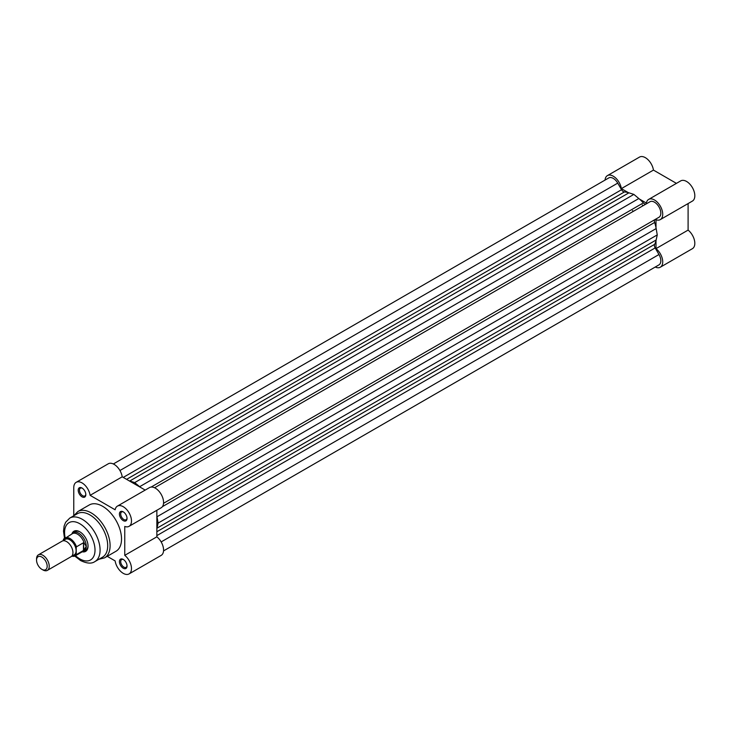 <?xml version="1.0" encoding="UTF-8"?>
<svg xmlns="http://www.w3.org/2000/svg" width="731" height="731" viewBox="0 0 731 731"><rect width="100%" height="100%" fill="white"/><g stroke="black" fill="none" stroke-linecap="round" stroke-linejoin="round"><path stroke-width="1.1" d="M628.267 192.619L621.359 188.625A11.659 6.734 -120 0 0 613.254 176.189A11.659 6.734 -120 0 0 607.424 175.604A11.659 6.734 -120 0 0 605.04 180.091M607.424 175.604L639.515 157.083A11.659 6.734 60 0 1 645.345 157.658A11.659 6.734 60 0 1 653.45 170.095L676.431 183.371M655.999 227.725L655.999 219.748A11.659 6.734 -120 0 0 660.312 219.602A11.659 6.734 -120 0 0 662.094 210.263A11.659 6.734 -120 0 0 654.483 199.983A11.659 6.734 -120 0 0 648.653 199.408A11.659 6.734 -120 0 0 646.378 203.072L639.47 199.079M648.653 199.408L680.744 180.877A11.659 6.734 60 0 1 686.573 181.462A11.659 6.734 60 0 1 694.194 191.732A11.659 6.734 60 0 1 692.403 201.08L660.312 219.602M632.534 210.601A28.701 16.575 60 0 1 633.247 211.405M642.302 204.963A28.701 16.575 60 0 1 643.015 205.767A28.701 16.575 60 0 0 642.302 204.963M655.241 267.034A11.659 6.734 -120 0 0 660.312 267.208A11.659 6.734 -120 0 0 662.359 258.847A11.659 6.734 -120 0 0 655.999 248.631L688.099 230.101L688.099 203.565M688.099 230.101A11.659 6.734 60 0 1 694.45 240.316A11.659 6.734 60 0 1 692.403 248.677L660.312 267.208M655.999 240.654L655.999 248.631M621.359 188.625L653.45 170.095M47.378 570.372L71.081 556.684A8.973 5.181 -120 0 0 72.945 552.581A8.973 5.181 -120 0 0 69.025 543.553A8.973 5.181 -120 0 0 62.117 541.15L38.405 554.838A8.973 5.181 60 0 1 45.322 557.241A8.973 5.181 60 0 1 49.233 566.269A8.973 5.181 60 0 1 47.378 570.372A8.973 5.181 60 0 1 42.891 569.924L41.859 569.33A7.511 4.34 -120 0 0 47.177 566.269A7.511 4.34 -120 0 0 41.859 557.068A7.511 4.34 -120 0 0 36.55 560.129L36.55 558.941A8.973 5.181 60 0 1 38.405 554.838M72.378 555.268A8.973 5.181 -120 0 0 76.115 550.754A8.973 5.181 -120 0 0 71.108 540.702A8.973 5.181 -120 0 0 63.99 540.739M71.848 556.053A9.96 5.747 -120 0 0 76.234 554.025L76.49 554.564L83.91 550.215L86.258 546.359A10.764 6.213 -120 0 0 81.561 535.521A10.764 6.213 -120 0 0 73.264 532.643A10.764 6.213 -120 0 0 72.287 533.466L71.857 533.968M63.295 540.757L63.551 539.314A10.316 5.958 60 0 1 64.867 538.007A10.316 5.958 60 0 1 76.49 546.788L76.234 547.62A9.96 5.747 -120 0 0 69.765 538.957A9.96 5.747 -120 0 0 63.295 540.145L63.551 539.314M76.234 554.025L76.234 547.62M83.471 550.534L83.471 542.758L76.49 546.788M83.91 550.215L83.471 542.758M82.174 551.841L82.831 551.722A10.764 6.213 -120 0 0 84.028 551.284A10.764 6.213 -120 0 0 86.258 546.359L83.91 542.722M84.211 543.042A10.316 5.958 -120 0 0 72.387 533.667L63.451 539.423M76.49 554.564A10.316 5.958 60 0 1 75.183 555.871L82.704 551.53A10.316 5.958 -120 0 0 84.211 549.858M36.55 560.129A7.511 4.34 -120 0 0 41.859 569.33M646.177 203.949A3.591 2.074 60 0 1 644.395 203.757A3.591 2.074 60 0 1 643.344 202.889L151.116 487.074M643.344 202.889A32.292 18.64 60 0 0 638.812 198.521L633.868 194.4L628.925 192.82A32.292 18.64 60 0 0 624.393 191.951A3.591 2.074 60 0 1 623.342 191.604A3.591 2.074 60 0 1 621.551 189.713L123.247 477.407M656.155 239.987L157.01 528.166L158.106 523.094L657.251 234.907L656.155 239.987A32.292 18.64 60 0 1 654.638 244.346L156.854 531.739M157.01 528.166A32.292 18.64 60 0 1 156.854 528.842M163.543 550.909L658.969 264.878A8.973 5.181 -120 0 0 658.969 254.525L655.159 247.928A3.591 2.074 60 0 1 654.638 244.346M621.551 189.713L617.741 183.115A8.973 5.181 -120 0 0 608.768 177.935L113.342 463.966M129.113 480.797A32.292 18.64 60 0 1 129.771 480.998L134.714 482.588L633.868 194.4M638.812 198.521L139.658 486.7L134.714 482.588M139.658 486.7A32.292 18.64 60 0 1 140.315 487.266M154.57 487.769L649.996 201.738A8.973 5.181 60 0 1 658.969 206.919A8.973 5.181 60 0 1 658.969 217.271L163.543 503.303M657.251 234.907L656.155 228.575A32.292 18.64 60 0 0 654.638 222.462A3.591 2.074 60 0 1 655.159 219.474M156.854 515.903A32.292 18.64 60 0 1 157.01 516.753L158.106 523.094M82.009 496.815A5.382 3.107 60 0 1 78.208 490.218A5.382 3.107 60 0 1 82.009 488.025L82.009 488.025A5.382 3.107 60 0 1 85.819 494.613A5.382 3.107 60 0 1 82.009 496.815M82.338 488.235A4.487 2.586 -120 0 0 80.401 488.171A4.487 2.586 -120 0 0 79.716 491.762A4.487 2.586 -120 0 0 82.649 495.709A4.487 2.586 -120 0 0 84.887 495.938A4.487 2.586 -120 0 0 85.801 494.22M123.237 568.215A5.382 3.107 60 0 1 119.427 561.627A5.382 3.107 60 0 1 123.237 559.425L123.237 559.425A5.382 3.107 60 0 1 127.039 566.022A5.382 3.107 60 0 1 123.237 568.215M123.566 559.635A4.487 2.586 -120 0 0 121.629 559.571A4.487 2.586 -120 0 0 120.944 563.162A4.487 2.586 -120 0 0 123.868 567.119A4.487 2.586 -120 0 0 126.116 567.338A4.487 2.586 -120 0 0 127.03 565.63M123.237 520.609A5.382 3.107 60 0 1 119.427 514.021A5.382 3.107 60 0 1 123.237 511.828L123.237 511.828A5.382 3.107 60 0 1 127.039 518.416A5.382 3.107 60 0 1 123.237 520.609M123.566 512.029A4.487 2.586 -120 0 0 121.629 511.965A4.487 2.586 -120 0 0 120.944 515.565A4.487 2.586 -120 0 0 123.868 519.513A4.487 2.586 -120 0 0 126.116 519.732A4.487 2.586 -120 0 0 127.03 518.023M71.93 533.886A11.659 6.734 60 0 1 79.789 531.784L79.789 531.784A11.659 6.734 60 0 1 88.04 546.066A11.659 6.734 60 0 1 82.283 551.814M80.118 531.976A10.764 6.213 -120 0 0 75.046 531.611L73.264 532.643M94.884 561.591L102.495 557.196A25.119 14.501 -120 0 0 106.342 537.066A25.119 14.501 -120 0 0 89.94 514.935A25.119 14.501 -120 0 0 77.376 513.692L69.774 518.087A25.119 14.501 60 0 1 82.329 519.33A25.119 14.501 60 0 1 98.731 541.461A25.119 14.501 60 0 1 94.884 561.591C91.622 563.912 86.843 563.555 80.538 560.522L74.772 556.072M107.219 556.328L115.132 560.905A11.659 6.734 -120 0 0 123.237 573.342A11.659 6.734 -120 0 0 129.067 573.917A11.659 6.734 -120 0 0 131.114 565.556A11.659 6.734 -120 0 0 124.754 555.341L124.754 526.457A11.659 6.734 -120 0 0 129.067 526.32A11.659 6.734 -120 0 0 129.067 512.851A11.659 6.734 -120 0 0 117.408 506.117A11.659 6.734 -120 0 0 115.132 509.781L90.114 495.335A11.659 6.734 -120 0 0 84.449 484.726A11.659 6.734 -120 0 0 76.179 482.323A11.659 6.734 -120 0 0 73.767 487.659L73.767 515.784L77.833 511.563A26.727 15.433 60 0 1 91.201 512.888A26.727 15.433 60 0 1 108.663 536.444A26.727 15.433 60 0 1 104.56 557.863L98.895 559.27M104.56 557.863L115.991 551.265A26.727 15.433 -120 0 0 120.085 529.847A26.727 15.433 -120 0 0 102.623 506.3A26.727 15.433 -120 0 0 89.255 504.975L77.833 511.563M76.179 482.323L108.27 463.792A11.659 6.734 60 0 1 116.54 466.195A11.659 6.734 60 0 1 122.205 476.813L145.195 490.081M117.408 506.117L149.499 487.595A11.659 6.734 60 0 1 161.158 494.32A11.659 6.734 60 0 1 161.158 507.789L129.067 526.32M129.067 573.917L161.158 555.396A11.659 6.734 60 0 0 163.205 547.026A11.659 6.734 60 0 0 156.854 536.819L156.854 510.275M84.028 551.284L85.81 550.26A10.764 6.213 -120 0 0 88.031 545.682M156.854 536.819L124.754 555.341M122.205 476.813L90.114 495.335M71.729 556.181L75.183 555.871A10.316 5.958 60 0 1 71.784 556.127M624.393 191.951L126.6 479.344M655.159 247.928L156.854 535.622M658.969 254.525L161.158 541.927M617.741 183.115L119.93 470.526M628.925 192.82L129.771 480.998M654.638 222.462L162.419 506.647M656.155 228.575L157.01 516.753M75.503 555.688A21.528 12.427 -120 0 0 79.789 558.877A21.528 12.427 -120 0 0 95.012 550.087A21.528 12.427 -120 0 0 79.789 523.725A21.528 12.427 -120 0 0 65.187 537.824M666.608 177.697L673.918 181.918M688.099 206.471L688.099 214.905M64.492 538.254L63.515 531.145L64.127 526.009L65.644 522.263L69.774 518.087"/></g></svg>
